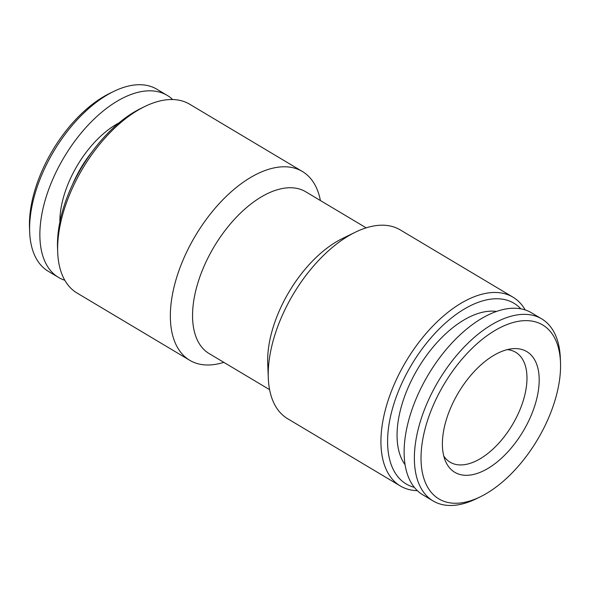 <?xml version="1.0" encoding="UTF-8"?>
<svg xmlns="http://www.w3.org/2000/svg" width="590" height="590" viewBox="0 0 590 590"><rect width="100%" height="100%" fill="white"/><g stroke="black" fill="none" stroke-linecap="round" stroke-linejoin="round"><path stroke-width="0.89" d="M496.522 311.454A91.472 49.044 120.8 0 0 482.627 312.228A91.472 49.044 120.8 0 0 412.41 378.5A91.472 49.044 120.8 0 0 405.065 464.699M480.304 496.81L476.403 498.72A106.001 56.824 -59.2 0 1 461.225 504.214A106.001 56.824 -59.2 0 1 433.053 500.932A106.001 56.824 -59.2 0 1 427.212 402.911A106.001 56.824 -59.2 0 1 513.529 315.613A106.001 56.824 -59.2 0 1 541.701 318.888A106.001 56.824 -59.2 0 1 560.33 358.101L560.5 362.437A101.288 54.302 -59.2 0 1 480.304 496.81A101.288 54.302 -59.2 0 1 465.798 502.061A101.288 54.302 -59.2 0 1 425.641 426.769A101.288 54.302 -59.2 0 1 515.778 321.838A101.288 54.302 -59.2 0 1 560.5 362.437M433.053 500.932L422.809 494.818A106.001 56.824 -59.2 0 1 416.968 396.797A106.001 56.824 -59.2 0 1 503.285 309.499A106.001 56.824 -59.2 0 1 531.45 312.774L541.701 318.888M507.26 349.641A63.993 34.309 -59.2 0 1 515.697 352.289A63.993 34.309 -59.2 0 1 524.06 397.881A63.993 34.309 -59.2 0 1 467.118 464.175A63.993 34.309 -59.2 0 1 450.111 462.191A63.993 34.309 -59.2 0 1 443.769 456.026M508.13 349.428A70.276 37.672 -59.2 0 1 512.437 348.727A70.276 37.672 -59.2 0 1 535.093 404.718A70.276 37.672 -59.2 0 1 473.453 474.471A70.276 37.672 -59.2 0 1 445.421 461.011A70.276 37.672 -59.2 0 1 456.726 395.595A70.276 37.672 -59.2 0 1 508.13 349.428M172.664 99.54A106.001 56.824 120.8 0 0 172.051 98.972A106.001 56.824 120.8 0 0 167.191 95.381L156.947 89.267A106.001 56.824 120.8 0 0 113.597 91.487A106.001 56.824 120.8 0 0 29.67 232.099A106.001 56.824 120.8 0 0 43.439 267.72A106.001 56.824 120.8 0 0 48.299 271.312L58.55 277.425A106.001 56.824 120.8 0 0 64.804 280.265M167.191 95.381A106.001 56.824 120.8 0 0 67.017 152.493A106.001 56.824 120.8 0 0 53.683 273.834A106.001 56.824 120.8 0 0 58.55 277.425M223.831 362.356A109.924 58.934 -59.2 0 1 218.934 363.683A109.924 58.934 -59.2 0 1 189.715 360.284L77.025 293.024A109.924 58.934 -59.2 0 1 57.702 252.365L57.532 248.021A105.212 56.404 -59.2 0 1 140.833 108.449L144.734 106.539A109.924 58.934 -59.2 0 1 160.48 100.838A109.924 58.934 -59.2 0 1 189.692 104.238L302.39 171.491A109.924 58.934 -59.2 0 1 320.407 200.534M57.702 252.365A109.924 58.934 -59.2 0 1 144.734 106.539M189.715 360.284A109.924 58.934 -59.2 0 1 183.667 258.627A109.924 58.934 -59.2 0 1 273.17 168.091A109.924 58.934 -59.2 0 1 302.39 171.491M269.593 389.666L209.148 353.587A94.223 50.511 -59.2 0 1 203.963 266.459A94.223 50.511 -59.2 0 1 280.685 188.859A94.223 50.511 -59.2 0 1 305.723 191.772L366.169 227.851M417.337 490.666A109.924 58.934 -59.2 0 1 400.308 485.961L287.61 418.708A109.924 58.934 -59.2 0 1 268.295 378.043L267.72 363.573A94.223 50.511 -59.2 0 1 342.318 238.581L355.32 232.217A109.924 58.934 -59.2 0 1 371.066 226.516A109.924 58.934 -59.2 0 1 400.286 229.916L512.976 297.176A109.924 58.934 -59.2 0 1 525.196 309.934M268.295 378.043A109.924 58.934 -59.2 0 1 355.32 232.217M400.308 485.961A109.924 58.934 -59.2 0 1 394.253 384.304A109.924 58.934 -59.2 0 1 483.763 293.776A109.924 58.934 -59.2 0 1 512.976 297.176M414.298 487.34A105.212 56.404 -59.2 0 1 397.328 394.031A105.212 56.404 -59.2 0 1 486.013 300.008A105.212 56.404 -59.2 0 1 520.83 308.828M113.597 91.487L109.696 93.39A101.288 54.302 120.8 0 0 29.5 227.762L29.67 232.099M119.04 122.853A76.951 41.256 120.8 0 0 59.863 222.002M91.892 152.05A73.809 39.567 120.8 0 0 72.673 184.25"/></g></svg>
